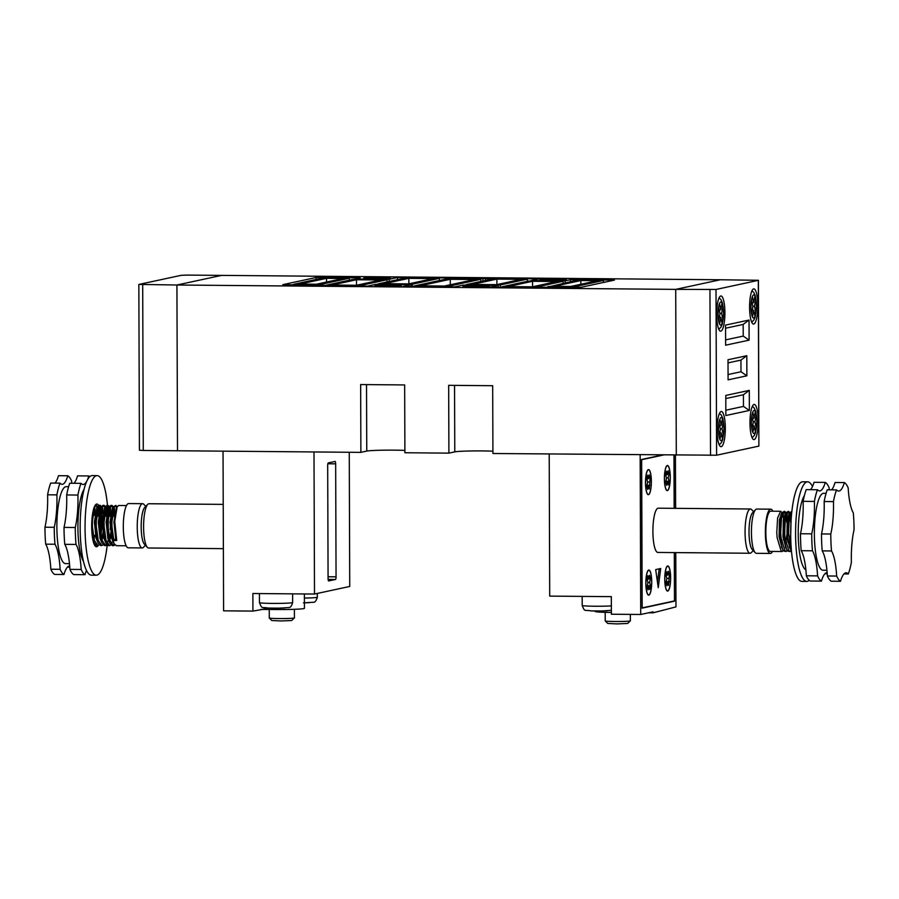 <?xml version="1.0" encoding="UTF-8"?>
<svg xmlns="http://www.w3.org/2000/svg" width="899" height="899" viewBox="0 0 899 899"><rect width="100%" height="100%" fill="white"/><g stroke="black" fill="none" stroke-linecap="round" stroke-linejoin="round"><path stroke-width="1.35" d="M142.694 284.713L143.278 450.455L177.508 450.759L176.923 285.005L138.985 284.41L181.272 275.308L187.329 275.094L720.357 279.758L675.722 289.377L720.357 279.758L758.441 280.297L758.88 446.106L758.306 280.353L716.009 289.456L716.593 455.209L758.88 446.106M143.278 450.455L139.424 450.219L138.839 284.477M716.593 455.209L492.922 453.512L492.674 385.716L448.668 385.323L448.904 453.13L404.898 452.748L404.662 384.941L360.645 384.558L360.881 452.366L177.508 450.759L176.923 285.005L221.57 275.397L176.923 285.005L675.722 289.377L676.295 455.119L675.722 289.377L716.009 289.456M390.02 278.184A13.328 0.674 179.8 0 1 375.501 278.757A13.328 0.674 179.8 0 1 363.735 278.117A13.328 0.674 179.8 0 1 364.106 277.96A13.328 0.674 179.8 0 1 378.636 277.398A13.328 0.674 179.8 0 1 390.391 278.027A13.328 0.674 179.8 0 1 390.02 278.184M566.067 279.724A13.328 0.674 179.8 0 1 551.548 280.297A13.328 0.674 179.8 0 1 539.782 279.656A13.328 0.674 179.8 0 1 540.153 279.499A13.328 0.674 179.8 0 1 554.672 278.937A13.328 0.674 179.8 0 1 566.437 279.567A13.328 0.674 179.8 0 1 566.067 279.724M401.145 285.657A13.328 0.674 179.8 0 1 386.615 286.219A13.328 0.674 179.8 0 1 374.861 285.59A13.328 0.674 179.8 0 1 375.22 285.433A13.328 0.674 179.8 0 1 389.75 284.859A13.328 0.674 179.8 0 1 401.516 285.5A13.328 0.674 179.8 0 1 401.145 285.657M489.168 286.421A13.328 0.674 179.8 0 1 474.638 286.995A13.328 0.674 179.8 0 1 462.884 286.354A13.328 0.674 179.8 0 1 463.243 286.197A13.328 0.674 179.8 0 1 477.774 285.635A13.328 0.674 179.8 0 1 489.528 286.264A13.328 0.674 179.8 0 1 489.168 286.421M448.904 453.13L454.782 451.871A22.632 1.146 179.8 0 1 470.728 450.972A22.632 1.146 179.8 0 1 492.91 451.197M360.881 452.366L366.758 451.096A22.632 1.146 179.8 0 1 382.704 450.197A22.632 1.146 179.8 0 1 404.887 450.421M316.178 277.488L282.814 284.668L367.781 286.096L376.007 284.331L411.214 284.635L402.988 286.41L454.827 286.86L463.041 285.095L498.26 285.399L490.034 287.174L581.114 287.275L614.466 280.095L570.46 279.713L565.168 280.848L530.938 280.555L539.288 278.757L448.68 278.544L451.264 277.982L397.47 277.51L389.132 279.308L354.903 279.016L360.184 277.87L316.178 277.488L316.178 279.465M389.132 281.499L389.132 279.308M397.482 279.701L397.47 277.51M482.909 281.027L482.909 278.836M485.494 280.477L485.494 278.285M565.179 282.825L565.168 280.848M570.46 281.679L570.46 279.713M498.26 287.242L498.26 285.399M411.214 286.478L411.214 284.635M318.021 285.668L318.021 284.983M320.134 284.522L349.273 278.252L322.865 278.016L293.726 284.298L320.134 284.522L320.134 285.68M349.273 280.218L349.273 278.252M412.349 284.174L439.364 278.353L405.134 278.061L378.119 283.87L412.349 284.174L412.36 286.489M439.375 280.544L439.364 278.353M448.14 286.332L480.796 279.297L446.567 278.993L413.9 286.028L448.14 286.803M480.796 281.488L480.796 279.297M352.779 279.465L325.887 285.264L360.117 285.556L387.019 279.769L352.779 279.465M387.019 281.96L387.019 279.769M500.372 284.938L527.387 279.128L493.158 278.825L466.143 284.646L500.372 284.938L500.372 287.264M527.398 281.32L527.387 279.128M563.055 281.308L528.826 281.005L501.923 286.803L536.152 287.096L563.055 281.308L563.066 283.275M548.019 286.523L574.416 286.747L603.555 280.477L577.147 280.241L548.019 286.995M603.555 282.443L603.555 280.477M532.444 286.803L556.998 281.511L532.545 281.297L507.991 286.59L532.444 286.803M532.556 286.781L532.545 281.297M496.653 284.646L521.319 279.331L496.877 279.117L472.2 284.432L496.653 284.646M496.889 284.601L496.877 279.117M331.945 285.05L356.397 285.264L380.951 279.982L356.498 279.758L331.945 285.05M356.521 285.241L356.498 279.758M419.968 285.815L444.421 286.028L474.728 279.51L450.275 279.297L419.968 285.815M450.298 284.769L450.275 279.297M433.296 278.566L408.854 278.353L384.176 283.668L408.629 283.882L433.296 278.566M408.865 283.826L408.854 278.353M299.794 284.084L316.414 284.23L343.204 278.465L326.573 278.319L299.794 284.084M326.584 282.039L326.573 278.319M570.708 286.455L597.487 280.69L580.866 280.544L554.076 286.309L570.708 286.455M580.878 284.264L580.866 280.544M304.39 593.958L304.435 608.32A22.632 1.146 179.8 0 1 303.817 608.589A22.632 1.146 179.8 0 1 276.521 609.533L260.789 609.398M269.239 609.466L269.273 617.984A12.575 0.641 -0.2 0 0 269.284 618.018A12.575 0.641 -0.2 0 0 280.679 618.579A12.575 0.641 -0.2 0 0 294.063 618.051A12.575 0.641 -0.2 0 0 294.4 617.928A12.575 0.641 -0.2 0 0 294.411 617.894L294.389 609.308M294.4 617.928L291.636 620.535L280.926 620.962L271.801 620.512L269.284 618.018M223.379 548.648L148.56 547.997A22.127 5.169 -89.5 0 1 147.335 547.334A22.127 5.169 -89.5 0 1 143.593 526.983A22.127 5.169 -89.5 0 1 147.706 504.373A22.127 5.169 -89.5 0 1 148.953 503.743L223.222 504.384M147.335 547.334L144.368 544.142A18.857 4.405 -89.5 0 1 141.177 526.792A18.857 4.405 -89.5 0 1 144.683 507.519L147.706 504.373M145.75 506.418L143.829 504.339A22.127 5.169 90.5 0 0 142.593 503.687A22.127 5.169 90.5 0 0 137.232 526.926A22.127 5.169 90.5 0 0 142.211 547.941A22.127 5.169 90.5 0 0 143.458 547.3L145.413 545.266M92.507 518.487A10.305 2.405 -89.5 0 1 94.328 515.082A10.305 2.405 -89.5 0 1 95.485 516.408M126.141 545.783L116.353 545.704L113.87 543.378L110.869 526.589L110.858 521.353L113.229 506.845L115.836 505.463L114.566 506.44L111.937 521.364L111.959 526.6L113.881 540.513L115.701 538.658L116.701 540.535L114.769 521.386L117.14 506.879L118.657 505.485L126.489 505.553M116.701 540.535L113.881 540.513M94.013 539.231L94.912 535.186M94.698 545.322L95.373 544.805M97.665 506.564L96.272 505.294L95.002 506.261L92.383 521.195L92.395 526.432L94.316 540.344L97.879 545.536L96.789 545.536L94.316 543.198L92.271 536.107M97.879 545.536L99.295 544.839M101.834 539.299L103.329 530.983M101.789 545.569L100.699 545.569L98.227 543.232L97.137 540.366L95.215 526.454L95.204 521.218L97.586 506.71L99.092 505.317L100.182 505.328L98.912 506.294L96.294 521.229L96.305 526.466L98.227 540.378L101.789 545.569L103.205 544.873M110.487 524.477L110.217 529.354M108.374 540.052L107.217 543.108M106.576 544.221L105.161 545.502M105.7 545.614L104.61 545.603L102.138 543.266L101.048 540.4L99.137 526.488L99.115 521.251L101.497 506.744L103.003 505.35L104.093 505.362L102.823 506.328L100.205 521.263L100.216 526.499L102.138 540.411L105.7 545.614L107.116 544.906M109.667 539.366L111.15 531.051M109.611 545.648L108.521 545.637L106.048 543.299L104.969 540.434L103.048 526.522L103.025 521.285L105.408 506.778L106.914 505.384L108.004 505.395L106.734 506.362L104.115 521.296L104.138 526.533L106.048 540.445L109.611 545.648L111.026 544.94M114.398 544.288L112.982 545.569M113.521 545.682L112.431 545.671L109.959 543.333L108.88 540.468L106.959 526.556L106.936 521.319L109.318 506.811L110.835 505.418L111.925 505.429L110.656 506.407L108.026 521.33L108.049 526.567L109.97 540.479L113.521 545.682L114.937 544.974M93.721 509.621L94.575 515.138M95.642 514.88L94.283 507.778M95.17 505.283L96.272 505.294M95.721 505.463L97.103 507.8M97.631 509.654L98.598 516.52M99.553 514.913L98.193 507.811M99.632 505.508L101.014 507.845M101.553 509.688L102.666 524.409M103.464 514.947L102.104 507.845M101.576 506.598L100.182 505.328M103.554 505.541L104.936 507.879M105.464 509.722L106.43 516.588M107.374 514.981L106.015 507.879M105.486 506.631L104.093 505.362M107.464 505.575L108.846 507.913M109.375 509.755L110.341 516.622M111.296 515.015L109.936 507.913M109.397 506.665L108.004 505.395M111.375 505.609L112.757 507.946M113.285 509.789L114.252 516.655M115.207 515.048L113.847 507.946M113.308 506.699L111.925 505.429M115.286 505.643L116.668 507.98M117.23 506.733L115.836 505.463M142.211 547.941L128.276 547.817A22.127 5.169 -89.5 0 1 123.298 526.803A22.127 5.169 -89.5 0 1 128.658 503.564L142.593 503.687M96.002 512.329L94.215 507.957M93.069 540.715L94.316 543.198M100.362 529.275L100.486 516.532M99.913 512.363L98.137 507.991M96.991 508.137L94.361 521.735L96.137 538.49L98.227 543.232M102.025 539.984L103.284 535.804M103.823 512.396L102.048 508.025M100.902 508.171L98.272 521.768L100.047 538.523L102.138 543.266M108.195 529.342L108.307 516.599M107.734 512.43L105.958 508.059M104.812 508.216L102.183 521.802L103.958 538.557L106.048 543.299M109.847 540.052L111.476 534.017M111.645 512.464L109.869 508.092M108.723 508.25L106.104 521.836L107.88 538.591L109.959 543.333M110.948 543.131L112.993 541.614M115.555 512.497L113.78 508.126M112.633 508.283L110.015 521.87L111.791 538.625L113.87 543.378M116.544 508.317L113.926 521.903L115.701 538.658M284.994 607.938L284.017 607.994A11.563 0.584 179.8 0 1 279.926 608.14L278.757 608.162L279.926 608.14M278.555 608.162L278.555 608.162A11.563 0.584 179.8 0 1 268.711 608.072L268.711 608.072M268.385 608.072L278.701 608.162M309.661 602.622L308.694 602.678A11.563 0.584 179.8 0 1 304.604 602.824L303.424 602.847M336.057 576.832L335.664 463.828A2.517 0.584 90.5 0 0 335.102 461.434A2.517 0.584 90.5 0 0 335.069 461.445L328.259 462.906A2.517 0.584 90.5 0 0 327.686 465.547L328.079 578.551A2.517 0.584 90.5 0 0 328.641 580.945A2.517 0.584 90.5 0 0 328.674 580.945L335.484 579.473A2.517 0.584 90.5 0 0 336.057 576.832L328.068 576.765M349.262 452.264L349.733 586.463L314.493 594.048L252.877 593.509L252.934 611.084L270.161 608.129M314.493 594.048L313.998 451.95M223.042 451.163L223.593 610.826L252.934 611.084M725.313 428.194A17.598 4.113 90.5 0 0 721.358 411.484A17.598 4.113 90.5 0 0 717.087 429.969A17.598 4.113 90.5 0 0 721.043 446.691A17.598 4.113 90.5 0 0 725.313 428.194M724.909 312.672A17.598 4.113 90.5 0 0 720.953 295.962A17.598 4.113 90.5 0 0 716.683 314.448A17.598 4.113 90.5 0 0 720.65 331.169A17.598 4.113 90.5 0 0 724.909 312.672M757.801 305.593A17.598 4.113 90.5 0 0 753.845 288.882A17.598 4.113 90.5 0 0 749.575 307.368A17.598 4.113 90.5 0 0 753.542 324.078A17.598 4.113 90.5 0 0 757.801 305.593M758.205 421.114A17.598 4.113 90.5 0 0 754.25 404.404A17.598 4.113 90.5 0 0 749.98 422.89A17.598 4.113 90.5 0 0 753.935 439.6A17.598 4.113 90.5 0 0 758.205 421.114M756.25 414.72L754.89 421.833L756.295 428.34L755.407 431.913A11.563 2.697 90.5 0 0 756.295 428.34A11.563 2.697 90.5 0 0 756.801 421.417A11.563 2.697 90.5 0 0 756.25 414.72A11.563 2.697 90.5 0 0 755.329 411.54L756.25 414.72L754.711 414.776M754.104 425.912L755.407 431.913A11.563 2.697 90.5 0 1 752.856 432.464L754.104 425.912L752.699 425.306M755.329 411.54L754.081 418.091L752.778 412.09L751.89 415.653L753.295 422.17L751.935 429.284L752.856 432.464A11.563 2.697 90.5 0 1 751.935 429.284A11.563 2.697 90.5 0 1 751.395 422.586A11.563 2.697 90.5 0 1 751.89 415.653A11.563 2.697 90.5 0 1 752.778 412.09A11.563 2.697 90.5 0 1 755.329 411.54M718.638 320.842L719.998 313.729L718.593 307.222L719.492 303.66A11.563 2.697 90.5 0 0 718.593 307.222A11.563 2.697 90.5 0 0 718.099 314.144A11.563 2.697 90.5 0 0 718.638 320.842A11.563 2.697 90.5 0 0 719.56 324.022L718.638 320.842M720.784 309.649L719.492 303.66A11.563 2.697 90.5 0 1 722.043 303.109L720.784 309.649L719.256 310.279M721.335 319.887L723.01 319.909A11.563 2.697 90.5 0 1 722.111 323.471A11.563 2.697 90.5 0 1 719.56 324.022L720.807 317.471L722.111 323.471L723.01 319.909L721.594 313.391L722.953 306.278L722.043 303.109A11.563 2.697 90.5 0 1 722.953 306.278L721.425 306.334M753.699 310.391L755.003 316.392A11.563 2.697 90.5 0 1 752.452 316.942L751.53 313.762L752.89 306.649L751.485 300.131L752.373 296.569A11.563 2.697 90.5 0 0 751.485 300.131A11.563 2.697 90.5 0 0 750.991 307.065A11.563 2.697 90.5 0 0 751.53 313.762A11.563 2.697 90.5 0 0 752.452 316.942L753.699 310.391L752.294 309.784M754.227 312.796L755.89 312.818A11.563 2.697 90.5 0 1 755.003 316.392L755.89 312.818L754.486 306.312L755.845 299.198L754.935 296.018A11.563 2.697 90.5 0 0 752.373 296.569L753.677 302.57L754.935 296.018A11.563 2.697 90.5 0 1 755.845 299.198L754.317 299.255M721.998 428.913L723.403 435.431L722.515 438.993A11.563 2.697 90.5 0 0 723.403 435.431A11.563 2.697 90.5 0 0 723.909 428.497A11.563 2.697 90.5 0 0 723.358 421.8L721.998 428.913L720.335 428.924M722.448 418.631L723.358 421.8A11.563 2.697 90.5 0 0 722.448 418.631L721.189 425.171L719.885 419.181L718.998 422.744L720.402 429.261L719.043 436.363L719.964 439.544A11.563 2.697 90.5 0 0 722.515 438.993L721.212 432.992L719.964 439.544A11.563 2.697 90.5 0 1 719.043 436.363A11.563 2.697 90.5 0 1 718.503 429.666A11.563 2.697 90.5 0 1 718.998 422.744A11.563 2.697 90.5 0 1 719.885 419.181A11.563 2.697 90.5 0 1 722.448 418.631M725.538 325.112L725.617 345.194L749.103 340.137L749.036 320.044L725.538 325.112M725.785 395.425L725.853 415.518L749.35 410.461L749.283 390.368L725.785 395.425M728.01 359.757L728.089 379.85L746.878 375.804L746.811 355.712L728.01 359.757M728.066 374.546L740.99 371.759L740.945 360.094L728.021 362.881M740.945 360.094L746.811 355.712M740.99 371.759L746.878 375.804M725.841 410.202L743.462 406.415L743.417 394.751L725.796 398.549M743.417 394.751L749.283 390.368M743.462 406.415L749.35 410.461M725.594 339.889L743.215 336.091L743.17 324.438L725.549 328.225M743.17 324.438L749.036 320.044M743.215 336.091L749.103 340.137M721.83 421.856L723.358 421.8M719.661 425.8L721.189 425.171M719.807 432.397L721.212 432.992M721.74 435.408L723.403 435.431M753.677 302.57L752.148 303.199M754.486 306.312L752.823 306.323M719.402 316.875L720.807 317.471M719.93 313.403L721.594 313.391M753.227 421.845L754.89 421.833M752.553 418.72L754.081 418.091M754.632 428.317L756.295 428.34M826.091 493.315L823.686 493.293A38.477 8.979 90.5 0 0 817.517 503.373A38.477 8.979 90.5 0 0 814.854 545.648A38.477 8.979 90.5 0 0 823.012 570.236L826.934 570.269M804.403 495.518A38.477 8.979 90.5 0 0 801.38 503.226A38.477 8.979 90.5 0 0 798.57 543.502A38.477 8.979 90.5 0 0 805.886 569.854M812.505 486.528A49.793 11.62 90.5 0 0 807.65 481.842L802.751 481.797A49.793 11.62 90.5 0 0 794.783 494.832A49.793 11.62 90.5 0 0 791.334 549.547A49.793 11.62 90.5 0 0 801.886 581.372L806.774 581.417A49.793 11.62 90.5 0 0 809.235 580.316M807.65 481.842A49.793 11.62 90.5 0 0 799.672 494.877A49.793 11.62 90.5 0 0 796.222 549.592A49.793 11.62 90.5 0 0 806.774 581.417M830.788 534.017A37.724 8.81 90.5 0 0 833.452 501.597A49.793 11.62 90.5 0 1 834.879 495.18A49.793 11.62 90.5 0 1 836.542 489.899L827.249 489.809A49.793 11.62 90.5 0 0 825.585 495.102A49.793 11.62 90.5 0 0 824.158 501.518A37.724 8.81 -89.5 0 1 821.495 533.939L830.788 534.017A49.793 11.62 90.5 0 0 831.519 550.963L822.225 550.873A37.724 8.81 -89.5 0 1 827.383 575.978A49.793 11.62 90.5 0 0 831.193 581.215L840.486 581.293A49.793 11.62 90.5 0 1 836.666 576.057A37.724 8.81 90.5 0 0 831.519 550.963M817.472 489.73L806.223 489.629A49.793 11.62 90.5 0 0 804.56 494.922A49.793 11.62 90.5 0 0 803.133 501.339L814.382 501.44A49.793 11.62 90.5 0 1 815.809 495.023A49.793 11.62 90.5 0 1 817.472 489.73A37.724 8.81 90.5 0 0 819.618 490.91A37.724 8.81 90.5 0 0 825.282 482.403L814.033 482.313A37.724 8.81 90.5 0 1 810.55 489.663M824.9 573.764L827.237 573.787M843.97 573.933L848.296 573.967A49.793 11.62 90.5 0 0 851.387 562.268A37.724 8.81 90.5 0 1 854.05 529.848A49.793 11.62 90.5 0 0 853.32 512.902A37.724 8.81 90.5 0 1 848.173 487.809A49.793 11.62 90.5 0 0 844.352 482.572L835.059 482.493A37.724 8.81 -89.5 0 1 831.575 489.854M829.238 489.831A37.724 8.81 90.5 0 1 829.103 487.64A49.793 11.62 90.5 0 0 825.282 482.403M833.452 501.597L824.158 501.518M800.47 533.748L811.718 533.849A49.793 11.62 90.5 0 0 812.449 550.795L801.2 550.694A49.793 11.62 90.5 0 1 800.47 533.748A37.724 8.81 90.5 0 0 803.133 501.339M821.495 533.939A49.793 11.62 90.5 0 0 822.225 550.873M801.2 550.694A37.724 8.81 90.5 0 1 806.347 575.787A49.793 11.62 90.5 0 0 810.168 581.024L821.416 581.125A49.793 11.62 90.5 0 1 817.596 575.888A37.724 8.81 90.5 0 0 812.449 550.795M806.347 575.787L817.596 575.888M827.147 572.629A37.724 8.81 90.5 0 0 827.069 572.629A37.724 8.81 90.5 0 0 821.416 581.125M811.718 533.849A37.724 8.81 90.5 0 0 814.382 501.44M827.383 575.978L836.666 576.057M848.296 573.967A37.724 8.81 90.5 0 0 846.139 572.798A37.724 8.81 90.5 0 0 840.486 581.293M836.542 489.899A37.724 8.81 90.5 0 0 838.7 491.068A37.724 8.81 90.5 0 0 844.352 482.572M605.184 612.331L605.218 620.917A12.575 0.641 -0.2 0 0 605.241 620.951A12.575 0.641 -0.2 0 0 616.635 621.512A12.575 0.641 -0.2 0 0 630.019 620.984A12.575 0.641 -0.2 0 0 630.345 620.861A12.575 0.641 -0.2 0 0 630.368 620.838L630.345 614.388M630.345 620.861L627.581 623.479L616.871 623.906L607.758 623.445L605.241 620.951M607.735 610.758L606.769 610.814A11.563 0.584 179.8 0 1 602.678 610.96L601.307 610.983A11.563 0.584 179.8 0 1 591.452 610.893L601.453 610.983M602.678 610.96L601.307 610.983M664.462 478.673A12.316 2.877 90.5 0 0 667.238 490.382A12.316 2.877 90.5 0 0 670.227 477.436A12.316 2.877 90.5 0 0 667.451 465.738A12.316 2.877 90.5 0 0 664.462 478.673M645.549 482.752A12.316 2.877 90.5 0 0 648.325 494.45A12.316 2.877 90.5 0 0 651.314 481.516A12.316 2.877 90.5 0 0 648.539 469.806A12.316 2.877 90.5 0 0 645.549 482.752M645.909 583.204A12.316 2.877 90.5 0 0 648.673 594.902A12.316 2.877 90.5 0 0 651.663 581.968A12.316 2.877 90.5 0 0 648.887 570.258A12.316 2.877 90.5 0 0 645.909 583.204M664.822 579.136A12.316 2.877 90.5 0 0 667.586 590.834A12.316 2.877 90.5 0 0 670.575 577.888A12.316 2.877 90.5 0 0 667.8 566.19A12.316 2.877 90.5 0 0 664.822 579.136M670.283 477.425A12.575 2.933 90.5 0 0 667.451 465.48A12.575 2.933 90.5 0 0 664.406 478.695A12.575 2.933 90.5 0 0 667.238 490.629A12.575 2.933 90.5 0 0 670.283 477.425M651.37 481.493A12.575 2.933 90.5 0 0 648.539 469.559A12.575 2.933 90.5 0 0 645.493 482.763A12.575 2.933 90.5 0 0 648.325 494.697A12.575 2.933 90.5 0 0 651.37 481.493M651.719 581.956A12.575 2.933 90.5 0 0 648.887 570.011A12.575 2.933 90.5 0 0 645.842 583.215A12.575 2.933 90.5 0 0 648.673 595.16A12.575 2.933 90.5 0 0 651.719 581.956M670.632 577.877A12.575 2.933 90.5 0 0 667.8 565.943A12.575 2.933 90.5 0 0 664.754 579.147A12.575 2.933 90.5 0 0 667.586 591.081A12.575 2.933 90.5 0 0 670.632 577.877M753.587 511.722L751.665 509.654A22.127 5.169 90.5 0 0 750.429 509.003A22.127 5.169 90.5 0 0 745.069 532.242A22.127 5.169 90.5 0 0 750.047 553.256A22.127 5.169 90.5 0 0 751.294 552.615L753.25 550.581M750.429 509.003L658.259 508.193A22.127 5.169 90.5 0 0 652.899 531.433A22.127 5.169 90.5 0 0 657.866 552.447L750.047 553.256M755.542 509.688L752.519 512.835A18.857 4.405 90.5 0 0 749.013 532.107A18.857 4.405 90.5 0 0 752.205 549.458L755.171 552.649A22.127 5.169 -89.5 0 1 751.429 532.298A22.127 5.169 -89.5 0 1 755.542 509.688A22.127 5.169 -89.5 0 1 756.789 509.059L770.724 509.171A22.127 5.169 90.5 0 0 765.364 532.422A22.127 5.169 90.5 0 0 770.342 553.436A22.127 5.169 90.5 0 0 772.511 551.435M770.342 553.436L756.407 553.312A22.127 5.169 -89.5 0 1 755.171 552.649M782.04 512.542L780.635 511.273L777.613 517.903L776.781 532.41L777.118 537.58L781.141 551.076L783.658 550.817M787.299 539.917L787.693 536.928M780.635 511.273L770.713 511.183A20.115 4.697 90.5 0 0 765.836 532.32A20.115 4.697 90.5 0 0 770.364 551.424L782.231 551.525M783.389 539.883L783.782 536.894M786.771 535.231L785.681 542.917M791.85 511.542L789.344 518.004L788.513 532.511L791.266 548.772M791.446 550.84L790.423 549.289L787.76 537.669L787.423 532.5L788.254 517.993L789.805 512.722L791.862 511.374M789.861 512.61L788.457 511.34L785.434 517.97L784.602 532.478L784.939 537.647L788.962 551.143L791.446 550.918M790.064 551.593L787.872 551.132L786.513 549.255L783.849 537.636L783.512 532.466L784.344 517.959L785.895 512.688L788.457 511.34M785.951 512.576L784.546 511.306L781.523 517.936L780.692 532.444L781.029 537.613L785.052 551.109L787.569 550.851M790.693 535.062L789.592 542.951M786.142 551.559L783.962 551.098L782.602 549.222L779.939 537.602L779.602 532.433L780.433 517.925L781.984 512.655L784.546 511.306M791.289 517.532L790.401 513.868M787.906 511.52L789.311 513.857M789.839 515.723L790.783 522.555M787.827 520.937L786.49 513.835M783.995 511.486L785.4 513.823M785.928 515.689L786.872 522.521M658.259 587.688L660.709 568.516L655.686 569.595L658.259 587.688M663.507 455.006L641.65 459.715L642.167 607.881L674.475 600.925L674.306 552.593M674.149 508.328L673.969 455.096M646.786 486.044L647.606 482.313L646.752 478.931L647.572 475.2L648.415 478.583L649.235 474.852L650.078 478.223L649.292 489.056L648.449 485.685L647.628 489.416L646.786 486.044M650.426 578.675L649.617 582.406L650.46 585.777L649.64 589.508L648.797 586.137L647.977 589.868L647.134 586.496L647.954 582.766L647.111 579.394L647.932 575.663L648.775 579.035L649.584 575.304L650.426 578.675L648.842 578.686M772.859 511.205A22.127 5.169 90.5 0 0 770.724 509.171M783.917 520.903L782.579 513.801M790.704 535.546L791.098 520.173M789.85 547.963L786.917 536.883L787.266 519.667L789.198 514.172M790.333 514.048L791.423 515.835M785.94 547.929L783.007 536.849L783.355 519.633L785.288 514.127M786.423 514.014L788.187 518.375M788.749 522.544L788.648 535.242M788.018 539.917L787.648 541.794M782.029 547.896L779.085 536.815L779.444 519.6L781.377 514.093M782.512 513.981L784.276 518.341M784.838 522.51L784.737 535.208M667.755 574.618L669.339 574.607L668.496 571.225L667.687 574.955L666.08 575.574M669.339 574.607L668.553 585.44L667.71 582.058L666.889 585.788L666.047 582.417L666.867 578.686L666.024 575.315L666.844 571.584L667.687 574.955M667.361 481.606L668.204 484.977L669.013 481.246L668.171 477.875L668.991 474.144L668.148 470.773L667.328 474.503L666.485 471.132L665.665 474.863L666.519 478.234L665.698 481.965L666.541 485.336L667.361 481.606L665.901 481.032M647.864 582.417L649.617 582.406M647.168 579.641L648.775 579.035M647.336 585.552L648.797 586.137M647.954 585.8L650.46 585.777M667.328 474.503L665.732 475.11M668.171 477.875L666.429 477.897M666.519 481.28L669.013 481.246M667.406 474.166L668.991 474.144M646.988 485.1L648.449 485.685M646.819 479.189L648.415 478.583M648.494 478.234L650.078 478.223M647.516 481.965L649.258 481.954M647.606 485.348L650.101 485.325M666.867 581.732L669.373 581.709M667.71 582.058L666.249 581.484M668.53 578.338L666.777 578.349M657.484 582.249L659.203 568.842M662.383 454.995L641.594 459.479L642.111 608.151L674.531 601.161L674.362 552.593M674.205 508.328L674.025 455.096M673.407 601.161L674.531 601.161M611.376 612.466A22.632 1.146 179.8 0 1 595.127 611.41L595.127 610.994M549.21 454.006L549.705 596.104L611.32 596.644L611.387 614.219L640.717 614.478L653.056 611.826L653.056 612.826L648.572 612.792M653.056 612.826L675.958 606.892L675.778 552.604M675.621 508.34L675.43 455.108M640.167 454.804L640.717 614.478M98.62 505.44A21.374 4.989 90.5 0 0 98.351 505.024A21.374 4.989 90.5 0 0 96.867 504.036A21.374 4.989 90.5 0 0 91.777 522.139A21.374 4.989 90.5 0 0 95.013 545.794A21.374 4.989 90.5 0 0 96.496 546.783A21.374 4.989 90.5 0 0 98.216 545.502M101.025 535.253A21.374 4.989 90.5 0 0 100.868 513.183M100.317 510.25A21.374 4.989 90.5 0 0 99.002 506.159M69.47 563.651L65.537 563.617A38.477 8.979 -89.5 0 1 62.874 561.841A38.477 8.979 -89.5 0 1 57.042 519.262A38.477 8.979 -89.5 0 1 66.211 486.674L68.616 486.696M83.461 561.381A38.477 8.979 -89.5 0 1 77.921 525.252A38.477 8.979 -89.5 0 1 84.09 489.225M107.206 544.996A49.793 11.62 -89.5 0 1 96.249 575.203A49.793 11.62 -89.5 0 1 92.799 572.899A49.793 11.62 -89.5 0 1 85.259 517.802A49.793 11.62 -89.5 0 1 97.114 475.627A49.793 11.62 -89.5 0 1 100.564 477.92A49.793 11.62 -89.5 0 1 107.487 505.384M96.249 575.203L91.35 575.158A49.793 11.62 -89.5 0 1 87.911 572.854A49.793 11.62 -89.5 0 1 80.371 517.757A49.793 11.62 -89.5 0 1 92.226 475.582L97.114 475.627M69.684 565.977A37.724 8.81 90.5 0 0 69.628 565.977A37.724 8.81 90.5 0 0 63.953 574.506A49.793 11.62 -89.5 0 1 61.986 572.629A49.793 11.62 -89.5 0 1 60.132 569.303A37.724 8.81 90.5 0 0 54.985 544.243L45.692 544.165A49.793 11.62 -89.5 0 1 44.95 527.219L54.243 527.308A37.724 8.81 90.5 0 0 56.895 494.877A49.793 11.62 -89.5 0 1 59.975 483.145A37.724 8.81 90.5 0 0 62.121 484.314A37.724 8.81 90.5 0 0 67.785 475.773L58.491 475.695A37.724 8.81 -89.5 0 1 54.985 483.1M63.953 574.506L54.67 574.427A49.793 11.62 -89.5 0 1 52.693 572.551A49.793 11.62 -89.5 0 1 50.85 569.224L60.132 569.303M84.989 574.697A49.793 11.62 -89.5 0 1 83.011 572.82A49.793 11.62 -89.5 0 1 81.168 569.483L69.92 569.382A49.793 11.62 -89.5 0 0 71.774 572.719A49.793 11.62 -89.5 0 0 73.74 574.596L84.989 574.697A37.724 8.81 -89.5 0 1 86.506 570.494M89.765 476.672A49.793 11.62 -89.5 0 0 88.81 475.953L77.561 475.863A37.724 8.81 -89.5 0 1 74.055 483.269M67.785 475.773A49.793 11.62 -89.5 0 1 71.605 480.987A37.724 8.81 90.5 0 0 71.751 483.246M67.459 567.1L69.774 567.123M76.01 544.423L64.762 544.333A49.793 11.62 -89.5 0 1 64.02 527.387L75.269 527.488A49.793 11.62 -89.5 0 0 76.01 544.423A37.724 8.81 -89.5 0 1 81.168 569.483M54.985 544.243A49.793 11.62 -89.5 0 1 54.243 527.308M107.509 505.609A49.793 11.62 -89.5 0 1 107.947 511.284M88.81 475.953A37.724 8.81 -89.5 0 1 87.315 480.111M86.798 481.19A37.724 8.81 -89.5 0 1 83.146 484.494A37.724 8.81 -89.5 0 1 81 483.336A49.793 11.62 -89.5 0 0 77.921 495.057A37.724 8.81 -89.5 0 1 75.269 527.488M77.921 495.057L66.672 494.956A49.793 11.62 -89.5 0 1 69.751 483.235L81 483.336M64.762 544.333A37.724 8.81 -89.5 0 1 69.92 569.382M66.672 494.956A37.724 8.81 -89.5 0 1 64.02 527.387M56.895 494.877L47.602 494.798A49.793 11.62 -89.5 0 1 50.681 483.066L59.975 483.145M45.692 544.165A37.724 8.81 -89.5 0 1 50.85 569.224M47.602 494.798A37.724 8.81 -89.5 0 1 44.95 527.219M366.522 384.603L366.758 451.096M454.546 385.379L454.782 451.871M276.521 609.533L276.521 608.185M304.401 598.071A16.598 0.843 -0.2 0 0 316.853 597.397A16.598 0.843 -0.2 0 0 317.313 597.206L317.302 593.441M268.352 608.072C261.643 606.713 262.205 609.646 259.451 602.633A16.598 0.843 -0.2 0 0 274.094 603.42A16.598 0.843 -0.2 0 0 292.186 602.712A16.598 0.843 -0.2 0 0 292.647 602.51L292.613 593.857M327.843 463.76L335.664 463.828M328.113 579.406L335.484 579.473M264.092 607.735L264.092 608.679M755.89 312.818A11.563 2.697 90.5 0 0 756.396 305.896A11.563 2.697 90.5 0 0 755.845 299.198M723.01 319.909A11.563 2.697 90.5 0 0 723.504 312.976A11.563 2.697 90.5 0 0 722.953 306.278M710.525 455.422L709.952 289.669M582.17 596.385L582.192 605.454A16.598 0.843 -0.2 0 0 593.003 606.207A16.598 0.843 -0.2 0 0 611.354 605.904M317.313 597.206C316.279 600.937 314.841 602.633 313.021 602.274L303.693 602.847M292.647 602.51C291.602 606.252 290.175 607.949 288.354 607.589L279.027 608.162M94.328 515.082L92.799 515.071M113.881 507.834L114.521 509.115M109.97 507.8L110.611 509.081M106.06 507.766L106.7 509.048M102.149 507.733L102.789 509.014M98.238 507.699L98.879 508.969M94.328 507.665L94.957 508.935M96.395 508.991L97.586 506.71M100.306 509.025L101.497 506.744M104.217 509.059L105.408 506.778M108.127 509.092L109.318 506.811M112.038 509.126L113.229 506.845M115.949 509.16L117.14 506.879M259.451 602.633L259.418 593.565M752.103 437.701L754.239 435.599L755.576 432.61L756.936 421.361L755.801 411.54L754.216 408.022L752.384 406.269M719.211 444.791L721.346 442.679L722.684 439.69L724.043 428.441L722.908 418.619L721.324 415.102L719.492 413.349M751.699 322.179L753.834 320.078L755.182 317.089L756.531 305.84L755.396 296.018L753.811 292.501L751.98 290.748M718.807 329.27L720.942 327.157L722.29 324.168L723.639 312.919L722.504 303.098L720.919 299.581L719.088 297.827M582.192 605.454C584.946 612.466 584.395 609.533 591.092 610.893M601.768 610.983L611.365 610.342M667.238 490.382L666.653 490.371M648.325 494.45L647.741 494.45M648.673 594.902L648.089 594.902M667.586 590.834L667.002 590.823M781.984 512.655L780.793 514.936M782.602 549.222L781.456 546.918M785.895 512.688L784.703 514.97M786.513 549.255L785.366 546.952M789.805 512.722L788.614 515.003M790.423 549.289L789.277 546.985M791.086 515.048L790.446 513.756M787.176 515.015L786.524 513.722M783.265 514.981L782.613 513.689M667.8 566.19L667.215 566.19M648.887 570.258L648.303 570.258M648.539 469.806L647.954 469.806M667.451 465.738L666.867 465.727"/></g></svg>
